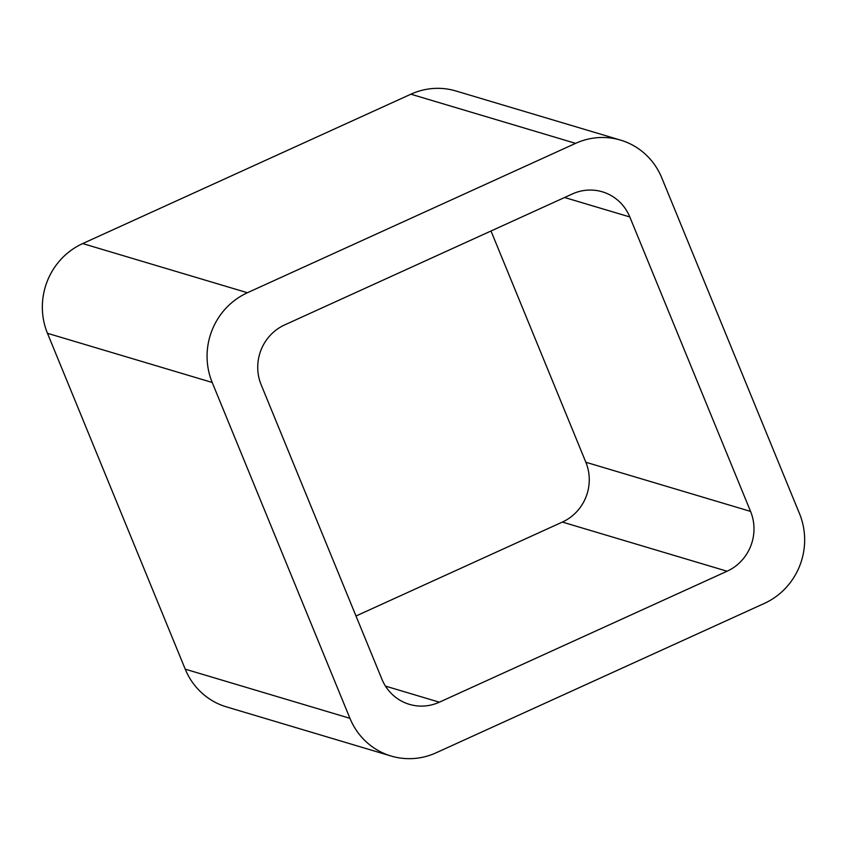 <?xml version="1.0" encoding="UTF-8"?>
<svg xmlns="http://www.w3.org/2000/svg" width="847" height="847" viewBox="0 0 847 847"><rect width="100%" height="100%" fill="white"/><g stroke="black" fill="none" stroke-linecap="round" stroke-linejoin="round"><path stroke-width="1.27" d="M47.474 333.305A68.184 65.611 106.6 0 1 82.699 243.565L247.419 292.734L575.611 143.355A68.184 65.611 106.6 0 1 620.586 140.126A68.184 65.611 106.6 0 1 661.772 177.838L799.526 513.695A68.184 65.611 106.6 0 1 764.301 603.435L436.11 752.803A68.184 65.611 106.6 0 1 391.134 756.032L226.414 706.874A68.184 65.611 106.6 0 1 185.228 669.162L47.474 333.305L212.195 382.463L349.938 718.32A68.184 65.611 106.6 0 0 391.134 756.032M247.419 292.734A68.184 65.611 106.6 0 0 212.195 382.463M82.699 243.565L410.89 94.197L575.611 143.355M620.586 140.126L455.866 90.968A68.184 65.611 106.6 0 0 410.89 94.197M284.634 324.93L572.36 193.963A45.452 43.737 106.6 0 1 602.344 191.814A45.452 43.737 106.6 0 1 629.808 216.959L750.569 511.408A45.452 43.737 106.6 0 1 727.086 571.227L439.36 702.195A45.452 43.737 106.6 0 1 409.376 704.344A45.452 43.737 106.6 0 1 381.912 679.199L261.151 384.75A45.452 43.737 106.6 0 1 284.634 324.93M491.006 230.998L585.849 462.25L750.569 511.408M355.994 616.002L562.366 522.07A45.452 43.737 106.6 0 0 585.849 462.25M185.228 669.162L349.938 718.32M564.6 197.499L629.808 216.959M562.366 522.07L727.086 571.227M385.48 686.112L439.36 702.195"/></g></svg>
